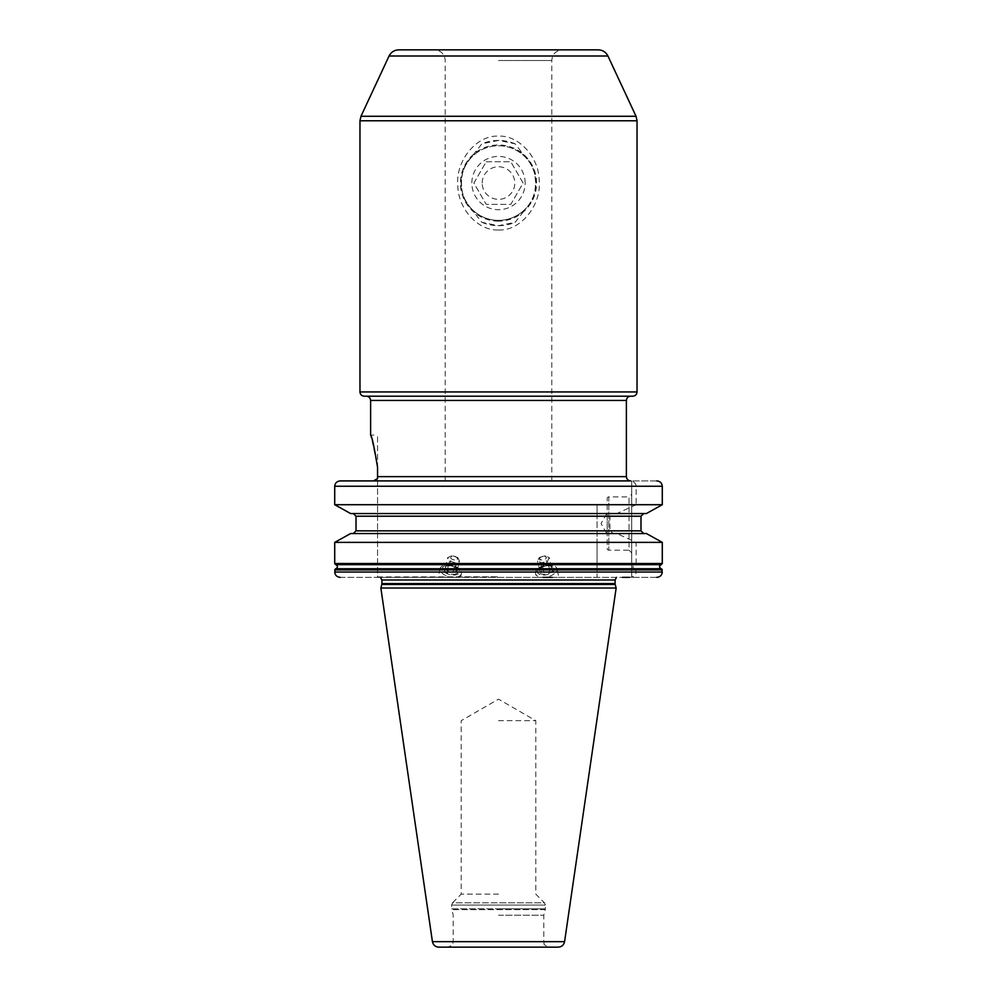 <?xml version="1.0" encoding="UTF-8"?>
<svg xmlns="http://www.w3.org/2000/svg" width="997" height="997" viewBox="0 0 997 997"><rect width="100%" height="100%" fill="white"/><g stroke="black" fill="none" stroke-linecap="round" stroke-linejoin="round"><path stroke-width="0.75" stroke-dasharray="4.99 3.74" d="M498.5 720.694L535.8 720.694L498.5 720.694M498.5 894.135L461.2 894.135L498.5 894.135M498.5 915.184L543.789 915.184L498.5 915.184M438.755 947.15L549.123 947.15C540.548 943.449 545.459 943.648 543.789 941.816L453.211 941.816L543.789 941.816L543.789 915.184L545.284 909.625L451.716 909.625L545.284 909.625L545.384 908.79L498.5 908.79L545.384 908.79L545.384 905.052L451.616 905.052L545.384 905.052L544.449 902.796L498.5 902.796L544.449 902.796L535.8 894.135L535.8 720.694L498.5 699.159L461.2 720.694L461.2 894.135L452.551 902.796L498.5 902.796L452.551 902.796L451.616 905.052L451.616 908.79L498.5 908.79L451.616 908.79L453.211 915.184L453.211 941.816C451.541 943.648 456.452 943.449 447.877 947.15M498.5 947.15L558.245 947.15M616.146 588.018L380.854 588.018M626.378 476.653L377.551 476.653L377.551 577.363L616.47 577.363M377.551 476.653L377.551 435.091L377.551 467.207L371.495 437.783M656.774 480.915L631.712 480.915L656.774 480.915C660.139 481.239 661.971 483.022 662.282 486.249L662.282 504.706L636.148 504.706L636.148 486.249C635.837 483.071 633.631 481.289 629.543 480.915L373.514 480.915L630.64 480.915L373.514 480.915L377.551 478.572L377.551 577.363L340.226 577.363C336.861 577.039 335.029 575.257 334.718 572.029L334.718 569.885L597.078 569.885L597.078 568.876L335.49 568.876L334.718 569.885M371.171 436.786L370.622 435.091L377.551 435.091M364.229 396.195L632.771 396.195M498.5 229.946C520.372 231.379 542.032 205.108 539.14 179.572C538.505 156.379 518.128 134.919 498.5 136.165C476.628 134.745 454.968 161.003 457.86 186.539C458.495 209.731 478.872 231.192 498.5 229.946M498.5 221.16A38.098 38.098 0 0 1 460.402 183.062A38.098 38.098 0 0 1 498.5 144.964A38.098 38.098 0 0 1 536.598 183.062A38.098 38.098 0 0 1 498.5 221.16M535.8 183.062A37.3 37.3 0 0 0 498.5 145.761A37.3 37.3 0 0 0 461.2 183.062A37.3 37.3 0 0 0 498.5 220.362A37.3 37.3 0 0 0 535.8 183.062M525.145 183.062A26.645 26.645 0 0 0 498.5 156.417A26.645 26.645 0 0 0 471.855 183.062A26.645 26.645 0 0 0 498.5 209.706A26.645 26.645 0 0 0 525.145 183.062M486.2 161.751L510.8 161.751L523.113 183.062L510.8 204.373L486.2 204.373L473.887 183.062L486.2 161.751L510.8 161.751L523.113 183.062L510.8 204.373L486.2 204.373L473.887 183.062L486.2 161.751M482.199 183.062A16.301 16.301 0 0 1 498.5 166.761A16.301 16.301 0 0 1 514.801 183.062A16.301 16.301 0 0 1 498.5 199.363A16.301 16.301 0 0 1 482.199 183.062M398.725 49.85L598.275 49.85M498.5 49.85L562.445 49.85L498.5 49.85M498.5 480.915L445.21 480.915L498.5 480.915M498.5 140.427L481.863 143.817L470.434 158.498A37.3 37.3 0 0 0 470.434 207.625C458.321 196.883 458.757 168.543 470.434 158.498A37.3 37.3 0 0 1 526.566 158.498C538.679 169.228 538.23 197.593 526.566 207.625A37.3 37.3 0 0 0 526.566 158.498L515.137 143.817L498.5 140.427M470.434 207.625L481.863 222.306L498.5 225.683L515.137 222.306L526.566 207.625A37.3 37.3 0 0 1 470.434 207.625M350.62 533.532L597.078 533.532L350.62 533.532L353.237 533.532L356.016 530.865L356.016 516.222L353.237 513.555L350.62 513.555L597.078 513.555L597.078 504.706L334.718 504.706L334.718 486.249C335.029 483.022 336.861 481.239 340.226 480.915L373.514 480.915M481.863 222.306A42.622 42.622 0 0 0 515.137 222.306M515.137 143.817A42.622 42.622 0 0 0 481.863 143.817M597.078 568.739L597.078 564.676L335.927 564.676C337.946 566.022 337.946 567.38 335.927 568.739L597.078 568.876M334.718 563.517L335.49 564.539L597.078 564.539L597.078 542.38L334.718 542.38L334.718 563.517L597.078 563.517M656.774 577.363L631.712 577.363L656.774 577.363C660.139 577.039 661.971 575.257 662.282 572.029L661.51 568.876L634.703 568.739C632.285 567.517 632.285 566.159 634.703 564.676L636.148 563.517L636.148 542.38L616.794 533.532L613.491 533.532L609.952 530.865L609.952 516.222L613.491 513.555L643.763 513.555L640.984 516.222L609.952 516.222M635.239 568.876L636.148 572.029C635.837 575.207 633.631 576.989 629.543 577.363L597.078 577.363L597.078 504.706M340.226 577.363L597.078 577.363L597.078 569.885M543.141 577.363L536.473 577.363L535.576 573.636A10.917 5.882 -13.5 0 1 549.26 564.825A10.917 5.882 166.5 0 1 556.825 568.552A10.917 5.882 166.5 0 1 543.141 577.363A10.917 5.882 -13.5 0 1 535.576 573.636M552.263 577.363L558.931 577.363L556.825 568.552M453.859 577.363L444.737 577.363L453.859 577.363A10.917 5.882 -166.5 0 1 440.175 568.552A10.917 5.882 -166.5 0 1 447.74 564.825A10.917 5.882 13.5 0 1 461.424 573.636L460.527 577.363L453.859 577.363A10.917 5.882 13.5 0 0 461.424 573.636M440.175 568.552L438.057 577.363L444.737 577.363M350.62 513.555L643.763 513.555M631.712 577.363L631.712 480.915L631.712 577.363M616.794 533.532L646.38 533.532L643.763 533.532L640.984 530.865L640.984 516.222M636.148 563.517L662.282 563.517L662.282 542.38L636.148 542.38M634.703 568.739L661.073 568.739C659.054 567.38 659.054 566.022 661.073 564.676L634.703 564.676M353.237 513.555L597.078 513.555L597.078 542.38M646.38 533.532L353.237 533.532M643.763 533.532L613.491 533.532M646.38 513.555L613.491 513.555M636.148 504.706L616.794 513.555M631.712 494.238L631.712 552.849L631.712 494.238L629.045 496.905L629.045 550.182L631.712 552.849M607.198 498.5A1.595 1.595 0 0 1 608.793 496.905L608.793 550.182L608.793 496.905L629.045 496.905L629.045 550.182L608.793 550.182A1.595 1.595 0 0 1 607.198 548.587L607.198 498.5L607.198 548.587M607.198 512.882L607.198 534.205L607.198 512.882L601.041 523.55L607.198 534.205M543.49 575.095A8.786 4.736 166.5 0 0 554.22 570.047A8.786 4.736 166.5 0 0 548.412 565A8.786 4.736 -13.5 0 0 537.695 570.047A8.786 4.736 -13.5 0 0 543.49 575.095M548.038 565.773A7.465 4.025 -13.5 0 1 550.93 566.209A7.465 4.025 -13.5 0 1 552.301 571.019A7.465 4.025 -13.5 0 1 543.864 574.322A7.465 4.025 -13.5 0 1 539.776 568.876A7.465 4.025 -13.5 0 1 548.038 565.773M551.565 567.206L549.247 557.547L547.527 561.074L541.658 562.844L537.508 561.074L539.24 557.547L541.558 567.206L539.826 570.745L543.976 572.502L549.846 570.745L551.565 567.206L547.415 565.449L541.558 567.206L539.776 568.876M549.846 570.745L547.527 561.074M544.013 556.064A3.39 1.82 -13.5 0 1 546.244 557.996A3.39 1.82 -13.5 0 1 542.119 559.94A3.39 1.82 -13.5 0 1 539.888 557.996A3.39 1.82 -13.5 0 1 544.013 556.064M539.24 557.547L545.11 555.778L549.247 557.547M543.976 572.502L541.658 562.844M539.826 570.745L537.508 561.074M547.415 565.449L545.11 555.778M453.51 575.095A8.786 4.736 13.5 0 0 459.305 570.047A8.786 4.736 13.5 0 0 448.588 565A8.786 4.736 -166.5 0 0 442.78 570.047A8.786 4.736 -166.5 0 0 453.51 575.095M453.137 574.322A7.465 4.025 13.5 0 0 457.224 568.876A7.465 4.025 13.5 0 0 448.962 565.773A7.465 4.025 13.5 0 0 446.07 566.209A7.465 4.025 13.5 0 0 444.699 571.019A7.465 4.025 13.5 0 0 453.137 574.322M457.76 557.547L459.492 561.074L455.342 562.844L449.473 561.074L447.753 557.547L451.89 555.778L457.76 557.547L455.442 567.206L457.174 570.745L453.024 572.502L447.155 570.745L445.435 567.206L449.585 565.449L455.442 567.206L457.224 568.876M457.174 570.745L459.492 561.074M452.987 556.064A3.39 1.82 -166.5 0 1 457.112 557.996A3.39 1.82 -166.5 0 1 454.881 559.94A3.39 1.82 -166.5 0 1 450.756 557.996A3.39 1.82 -166.5 0 1 452.987 556.064M449.585 565.449L451.89 555.778M445.435 567.206L447.753 557.547M447.155 570.745L449.473 561.074M453.024 572.502L455.342 562.844M432.424 941.679L564.576 941.679M381.814 584.441L615.186 584.441M615.087 583.619L381.913 583.619M381.913 579.992L615.087 579.992M626.378 400.458L370.622 400.458M359.967 391.933L637.033 391.933M359.967 120.774L637.033 120.774M360.964 116.275L636.036 116.275M389.067 56.006L607.933 56.006M498.5 60.505L551.79 60.505L498.5 60.505M636.148 486.249L662.282 486.249M334.718 486.249L597.078 486.249M661.51 564.539L635.239 564.539M636.148 572.029L662.282 572.029M662.282 569.885L636.148 569.885M597.078 572.029L334.718 572.029M640.984 530.865L609.952 530.865M597.078 530.865L356.016 530.865M356.016 516.222L597.078 516.222M377.551 576.939L498.5 576.802L380.53 577.363M551.79 480.915L551.79 60.505C552.413 54.037 555.965 50.486 562.445 49.85M445.21 480.915L445.21 60.505C444.587 54.037 441.035 50.486 434.555 49.85M549.098 565.561L550.93 566.209M447.902 565.561L446.07 566.209"/><path stroke-width="1.5" d="M549.123 947.15L438.755 947.15C435.303 946.888 433.184 945.069 432.424 941.679L380.854 588.018L616.146 588.018L564.576 941.679L432.424 941.679M564.576 941.679C563.816 945.069 561.697 946.888 558.245 947.15L498.5 947.15M622.477 577.363L629.543 577.363M373.514 480.915L340.226 480.915L373.514 480.915L377.551 478.572L377.551 467.207C374.249 447.005 371.943 436.3 370.622 435.091C371.943 436.3 374.249 447.005 377.551 467.207M371.495 437.783L371.171 436.786M637.033 391.933C636.784 394.525 635.363 395.946 632.771 396.195L364.229 396.195C361.637 395.946 360.216 394.525 359.967 391.933L359.967 120.774L637.033 120.774L637.033 391.933L359.967 391.933M389.067 56.006L607.933 56.006C605.914 52.081 602.687 50.037 598.275 49.85L398.725 49.85C394.313 50.037 391.086 52.081 389.067 56.006L360.964 116.275L359.967 120.774M629.543 480.915L340.226 480.915C336.861 481.239 335.029 483.022 334.718 486.249L334.718 504.706L350.62 513.555L334.718 504.706L662.282 504.706L646.38 513.555L662.282 504.706L662.282 486.249C661.971 483.022 660.139 481.239 656.774 480.915M656.774 577.363C660.139 577.039 661.971 575.257 662.282 572.029L661.51 568.876L335.927 568.739L334.718 569.885L335.49 568.876L334.718 572.029C335.029 575.257 336.861 577.039 340.226 577.363M335.927 564.676L334.718 563.517L335.927 564.676C337.946 566.022 337.946 567.38 335.927 568.739L661.073 568.739C659.054 567.38 659.054 566.022 661.073 564.676L662.282 563.517L661.073 564.676L335.927 564.676M334.718 563.517L662.282 563.517L662.282 542.38L334.718 542.38L350.62 533.532L334.718 542.38L334.718 563.517L335.49 564.539L661.51 564.539M543.141 577.363L552.263 577.363L543.141 577.363M353.237 513.555L356.016 516.222L356.016 530.865L353.237 533.532M662.282 569.885L661.51 568.876L662.282 569.885L334.718 569.885M662.282 542.38L646.38 533.532L662.282 542.38M350.62 533.532L646.38 533.532M643.763 533.532L640.984 530.865L640.984 516.222L643.763 513.555M646.38 513.555L350.62 513.555M381.814 584.441L381.913 583.619L615.087 583.619L615.186 584.441L381.814 584.441L380.854 588.018M615.087 583.619L615.087 579.992L381.913 579.992L380.53 577.363M377.551 476.653L626.378 476.653C626.639 479.245 628.06 480.666 630.64 480.915M370.622 435.091L370.622 400.458L626.378 400.458C626.639 397.865 628.06 396.445 630.64 396.195M607.933 56.006L636.036 116.275L360.964 116.275M662.282 486.249L334.718 486.249M334.718 572.029L662.282 572.029M356.016 530.865L640.984 530.865M640.984 516.222L356.016 516.222M615.186 584.441L616.146 588.018M381.913 583.619L381.913 579.992M615.087 579.992L616.47 577.363M626.378 476.653L626.378 400.458M370.622 400.458C370.361 397.865 368.94 396.445 366.36 396.195M636.036 116.275L637.033 120.774"/></g></svg>
